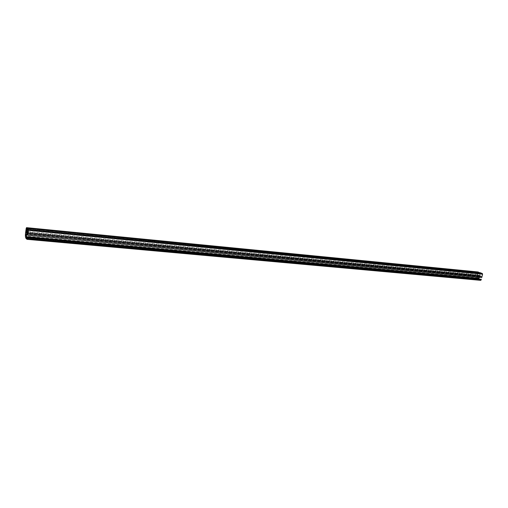 <?xml version="1.0" encoding="UTF-8"?>
<svg xmlns="http://www.w3.org/2000/svg" width="508" height="508" viewBox="0 0 508 508"><rect width="100%" height="100%" fill="white"/><g stroke="black" fill="none" stroke-linecap="round" stroke-linejoin="round"><path stroke-width="0.38" stroke-dasharray="2.54 1.91" d="M478.625 277.368L477.933 277.952L478.193 276.371L478.625 277.368M481.692 276.435L480.25 275.908L480.009 275.285L480.485 273.304L482.295 273.958L481.692 276.435L27.807 233.674M482.295 273.958L28.321 230.086M480.485 273.304L27.508 229.318M480.009 275.285L28.01 232.27M480.25 275.908L27.889 233.115M477.984 271.971L476.879 275.45C476.555 277.431 477.069 278.778 478.422 279.495L480.67 280.333M479.857 272.606L479.635 273.526L480.06 273.679L479.647 275.387L479.076 275.863L477.831 275.412L477.52 274.599L477.926 272.904L478.352 273.056L478.492 272.472M478.352 273.056L27.146 229.229M477.926 272.904L26.321 228.987M480.06 273.679L27.273 229.895M479.635 273.526L27.083 229.711M479.235 277.33L479.946 276.263L481.235 276.733L481.095 277.317L481.762 277.565M481.095 277.317L27.438 234.982M481.235 276.733L27.559 234.137M480.663 279.089L480.524 279.679L479.012 278.936M480.524 279.679L26.956 238.392M476.879 275.45L25.59 232.708M477.622 272.377L26.219 228.263M477.52 274.599L27.038 231.54M477.831 275.412L26.867 232.639M479.031 275.85L26.67 233.089M479.647 275.387L26.924 232.359M479.99 276.276L27.007 233.597M479.374 276.746L27.521 234.398M479.285 279.216L27.026 237.896M478.422 279.495L25.965 238.316M478.193 276.371L26.137 233.89M477.933 277.952L25.921 236.169M479.076 275.863L26.645 233.102M479.946 276.263L26.988 233.578"/><path stroke-width="0.76" d="M26.251 235.274L25.87 236.169L26.137 233.89L26.251 235.274M28.321 230.086L27.807 233.674L27.159 233.045L27.508 229.318L28.321 230.086M28.01 232.27L27.102 232.188M27.889 233.115L27.159 233.045M26.219 228.263L25.59 232.708C25.254 235.547 25.381 237.414 25.965 238.316L26.988 239.331L27.248 238.722L27.375 237.839L27.076 237.547L26.956 238.392L26.403 237.839L26.664 234.315L26.988 233.578L27.737 235.28L28.435 230.372L28.372 229.432L27.267 228.39L26.581 233.083L26.048 232.562L25.971 231.438L26.695 227.844L26.219 228.263M478.492 272.472L477.984 271.971M478.574 272.142L26.695 227.844M27.146 229.229L26.505 229.165M27.737 235.28L481.762 277.565L482.581 274.18L482.321 273.501L479.857 272.606L27.267 228.39M479.012 278.936L479.235 277.33M27.045 239.325L480.708 280.346L481.336 279.337L27.076 237.547M481.336 279.337L27.375 237.839M478.13 271.983L26.499 227.66M27.038 231.54L25.971 231.438M26.867 232.639L26.048 232.562M482.321 273.501L28.372 229.432M482.581 274.18L28.435 230.372M27.521 234.398L26.664 234.315M478.974 278.403L26.327 236.715M27.026 237.896L26.403 237.839M481.19 279.946L27.248 238.722M478.098 271.971L26.48 227.648M480.708 280.346L27.019 239.338"/></g></svg>
